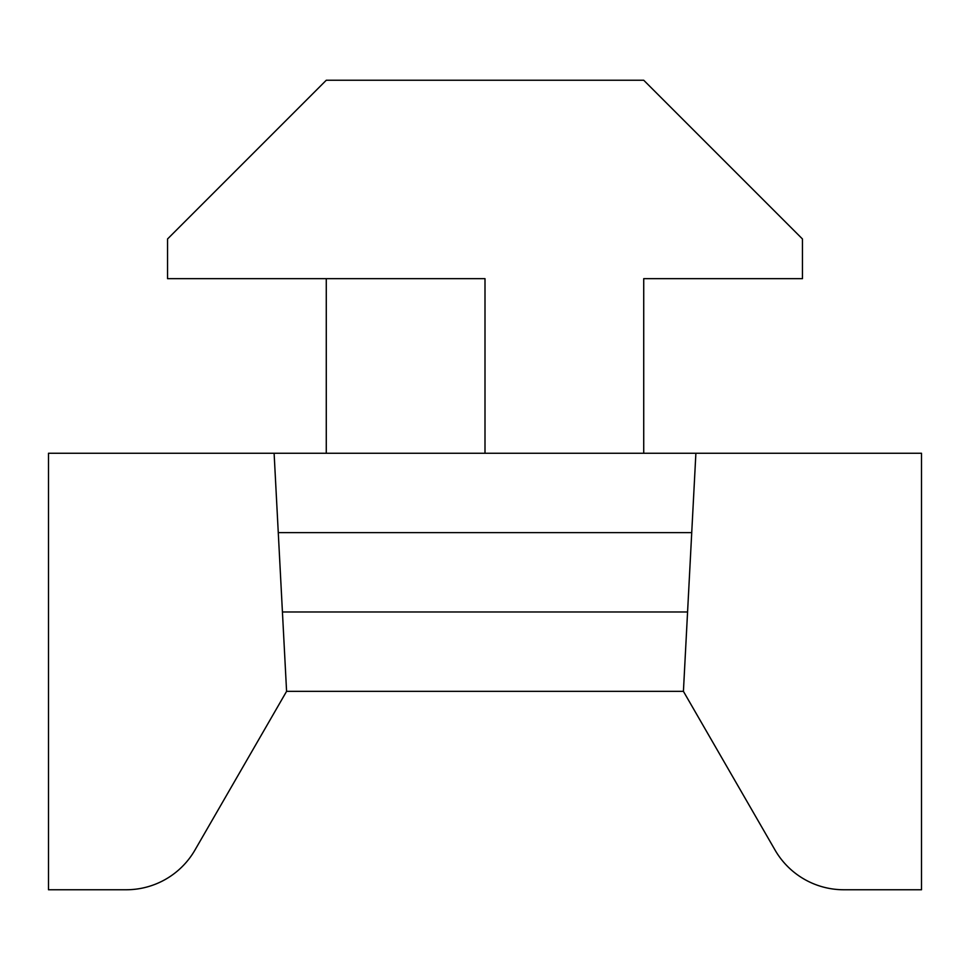 <?xml version="1.0" encoding="UTF-8"?>
<svg xmlns="http://www.w3.org/2000/svg" width="970" height="970" viewBox="0 0 970 970"><rect width="100%" height="100%" fill="white"/><g stroke="black" fill="none" stroke-linecap="round" stroke-linejoin="round"><path stroke-width="1.45" d="M695.89 453.257L921.5 453.257L921.5 889.757L843.779 889.757A79.358 79.358 0 0 1 775.054 850.072L683.413 691.343L695.89 453.257L274.11 453.257L286.587 691.343L194.946 850.072A79.358 79.358 0 0 1 126.221 889.757L48.5 889.757L48.5 453.257L274.11 453.257M326.272 278.657L326.272 453.257M643.728 453.257L643.728 278.657L802.457 278.657L802.457 238.972L643.728 80.243L326.272 80.243L167.543 238.972L167.543 278.657L485 278.657L485 453.257M691.731 532.615L278.269 532.615M683.413 691.343L286.587 691.343L194.946 850.072M687.572 611.985L282.428 611.985M921.5 889.757L843.779 889.757"/></g></svg>
